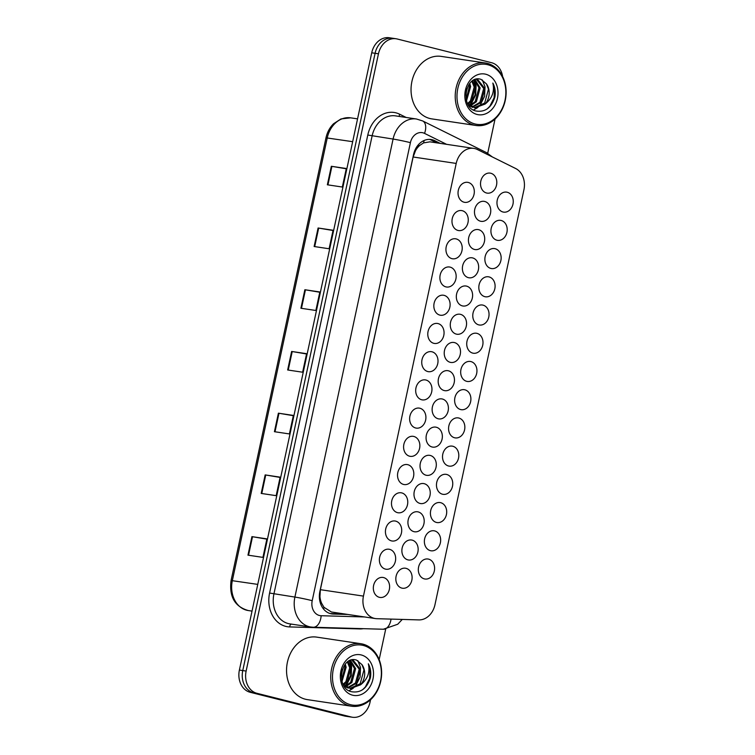 <?xml version="1.0" encoding="UTF-8"?>
<svg xmlns="http://www.w3.org/2000/svg" width="755" height="755" viewBox="0 0 755 755"><rect width="100%" height="100%" fill="white"/><g stroke="black" fill="none" stroke-linecap="round" stroke-linejoin="round"><path stroke-width="1.13" d="M470.931 361.579A10.108 8.097 -81.5 0 1 476.754 373.045A10.108 8.097 -81.5 0 1 467.317 381.464A10.108 8.097 -81.5 0 1 466.694 381.332A10.108 8.097 -81.5 0 1 460.871 369.875A10.108 8.097 -81.5 0 1 470.308 361.456A10.108 8.097 -81.5 0 1 470.931 361.579M483.03 305.143A10.108 8.097 -81.5 0 1 488.853 316.6A10.108 8.097 -81.5 0 1 479.416 325.018A10.108 8.097 -81.5 0 1 478.793 324.895A10.108 8.097 -81.5 0 1 472.97 313.429A10.108 8.097 -81.5 0 1 482.407 305.011A10.108 8.097 -81.5 0 1 483.03 305.143M489.08 276.915A10.108 8.097 -81.5 0 1 494.902 288.382A10.108 8.097 -81.5 0 1 485.465 296.8A10.108 8.097 -81.5 0 1 484.842 296.668A10.108 8.097 -81.5 0 1 479.019 285.211A10.108 8.097 -81.5 0 1 488.457 276.792A10.108 8.097 -81.5 0 1 489.08 276.915M495.129 248.697A10.108 8.097 -81.5 0 1 500.952 260.164A10.108 8.097 -81.5 0 1 491.514 268.572A10.108 8.097 -81.5 0 1 490.892 268.45A10.108 8.097 -81.5 0 1 485.069 256.983A10.108 8.097 -81.5 0 1 494.506 248.574A10.108 8.097 -81.5 0 1 495.129 248.697M501.178 220.479A10.108 8.097 -81.5 0 1 507.001 231.936A10.108 8.097 -81.5 0 1 497.573 240.354A10.108 8.097 -81.5 0 1 496.941 240.232A10.108 8.097 -81.5 0 1 491.118 228.765A10.108 8.097 -81.5 0 1 500.556 220.347A10.108 8.097 -81.5 0 1 501.178 220.479M476.981 333.361A10.108 8.097 -81.5 0 1 482.804 344.827A10.108 8.097 -81.5 0 1 473.366 353.236A10.108 8.097 -81.5 0 1 472.743 353.113A10.108 8.097 -81.5 0 1 466.92 341.647A10.108 8.097 -81.5 0 1 476.358 333.238A10.108 8.097 -81.5 0 1 476.981 333.361M464.882 389.807A10.108 8.097 -81.5 0 1 470.705 401.264A10.108 8.097 -81.5 0 1 461.267 409.682A10.108 8.097 -81.5 0 1 460.644 409.559A10.108 8.097 -81.5 0 1 454.821 398.093A10.108 8.097 -81.5 0 1 464.259 389.684A10.108 8.097 -81.5 0 1 464.882 389.807M458.832 418.025A10.108 8.097 -81.5 0 1 464.655 429.491A10.108 8.097 -81.5 0 1 455.218 437.9A10.108 8.097 -81.5 0 1 454.595 437.777A10.108 8.097 -81.5 0 1 448.772 426.311A10.108 8.097 -81.5 0 1 458.209 417.902A10.108 8.097 -81.5 0 1 458.832 418.025M452.783 446.243A10.108 8.097 -81.5 0 1 458.606 457.709A10.108 8.097 -81.5 0 1 449.168 466.128A10.108 8.097 -81.5 0 1 448.545 465.995A10.108 8.097 -81.5 0 1 442.713 454.538A10.108 8.097 -81.5 0 1 452.151 446.12A10.108 8.097 -81.5 0 1 452.783 446.243M446.724 474.47A10.108 8.097 -81.5 0 1 452.556 485.937A10.108 8.097 -81.5 0 1 443.119 494.346A10.108 8.097 -81.5 0 1 442.496 494.223A10.108 8.097 -81.5 0 1 436.664 482.756A10.108 8.097 -81.5 0 1 446.101 474.348A10.108 8.097 -81.5 0 1 446.724 474.47M440.675 502.688A10.108 8.097 -81.5 0 1 446.507 514.155A10.108 8.097 -81.5 0 1 437.07 522.564A10.108 8.097 -81.5 0 1 436.447 522.441A10.108 8.097 -81.5 0 1 430.614 510.975A10.108 8.097 -81.5 0 1 440.052 502.566A10.108 8.097 -81.5 0 1 440.675 502.688M434.625 530.907A10.108 8.097 -81.5 0 1 440.458 542.373A10.108 8.097 -81.5 0 1 431.02 550.791A10.108 8.097 -81.5 0 1 430.397 550.659A10.108 8.097 -81.5 0 1 424.565 539.202A10.108 8.097 -81.5 0 1 434.002 530.784A10.108 8.097 -81.5 0 1 434.625 530.907M428.576 559.134A10.108 8.097 -81.5 0 1 434.408 570.601A10.108 8.097 -81.5 0 1 424.971 579.01A10.108 8.097 -81.5 0 1 424.348 578.887A10.108 8.097 -81.5 0 1 418.515 567.42A10.108 8.097 -81.5 0 1 427.953 559.011A10.108 8.097 -81.5 0 1 428.576 559.134M507.228 192.251A10.108 8.097 -81.5 0 1 513.06 203.718A10.108 8.097 -81.5 0 1 503.623 212.127A10.108 8.097 -81.5 0 1 502.99 212.004A10.108 8.097 -81.5 0 1 497.167 200.547A10.108 8.097 -81.5 0 1 506.605 192.129A10.108 8.097 -81.5 0 1 507.228 192.251M448.432 370.799A10.108 8.097 -81.5 0 1 454.265 382.266A10.108 8.097 -81.5 0 1 444.827 390.675A10.108 8.097 -81.5 0 1 444.204 390.552A10.108 8.097 -81.5 0 1 438.372 379.086A10.108 8.097 -81.5 0 1 447.809 370.677A10.108 8.097 -81.5 0 1 448.432 370.799M466.59 286.136A10.108 8.097 -81.5 0 1 472.413 297.602A10.108 8.097 -81.5 0 1 462.975 306.011A10.108 8.097 -81.5 0 1 462.353 305.888A10.108 8.097 -81.5 0 1 456.52 294.422A10.108 8.097 -81.5 0 1 465.958 286.013A10.108 8.097 -81.5 0 1 466.59 286.136M472.639 257.917A10.108 8.097 -81.5 0 1 478.462 269.375A10.108 8.097 -81.5 0 1 469.025 277.793A10.108 8.097 -81.5 0 1 468.402 277.67A10.108 8.097 -81.5 0 1 462.579 266.204A10.108 8.097 -81.5 0 1 472.007 257.785A10.108 8.097 -81.5 0 1 472.639 257.917M478.689 229.69A10.108 8.097 -81.5 0 1 484.512 241.156A10.108 8.097 -81.5 0 1 475.074 249.575A10.108 8.097 -81.5 0 1 474.451 249.443A10.108 8.097 -81.5 0 1 468.628 237.985A10.108 8.097 -81.5 0 1 478.066 229.567A10.108 8.097 -81.5 0 1 478.689 229.69M460.531 314.354A10.108 8.097 -81.5 0 1 466.363 325.82A10.108 8.097 -81.5 0 1 456.926 334.238A10.108 8.097 -81.5 0 1 456.303 334.106A10.108 8.097 -81.5 0 1 450.471 322.649A10.108 8.097 -81.5 0 1 459.908 314.231A10.108 8.097 -81.5 0 1 460.531 314.354M454.482 342.581A10.108 8.097 -81.5 0 1 460.314 354.038A10.108 8.097 -81.5 0 1 450.877 362.457A10.108 8.097 -81.5 0 1 450.254 362.334A10.108 8.097 -81.5 0 1 444.421 350.867A10.108 8.097 -81.5 0 1 453.859 342.459A10.108 8.097 -81.5 0 1 454.482 342.581M484.738 201.472A10.108 8.097 -81.5 0 1 490.561 212.938A10.108 8.097 -81.5 0 1 481.124 221.347A10.108 8.097 -81.5 0 1 480.501 221.224A10.108 8.097 -81.5 0 1 474.678 209.758A10.108 8.097 -81.5 0 1 484.115 201.349A10.108 8.097 -81.5 0 1 484.738 201.472M442.383 399.017A10.108 8.097 -81.5 0 1 448.215 410.484A10.108 8.097 -81.5 0 1 438.778 418.902A10.108 8.097 -81.5 0 1 438.155 418.77A10.108 8.097 -81.5 0 1 432.322 407.313A10.108 8.097 -81.5 0 1 441.76 398.895A10.108 8.097 -81.5 0 1 442.383 399.017M436.333 427.245A10.108 8.097 -81.5 0 1 442.156 438.712A10.108 8.097 -81.5 0 1 432.728 447.12A10.108 8.097 -81.5 0 1 432.096 446.998A10.108 8.097 -81.5 0 1 426.273 435.531A10.108 8.097 -81.5 0 1 435.711 427.122A10.108 8.097 -81.5 0 1 436.333 427.245M430.284 455.463A10.108 8.097 -81.5 0 1 436.107 466.93A10.108 8.097 -81.5 0 1 426.669 475.339A10.108 8.097 -81.5 0 1 426.046 475.216A10.108 8.097 -81.5 0 1 420.224 463.749A10.108 8.097 -81.5 0 1 429.661 455.341A10.108 8.097 -81.5 0 1 430.284 455.463M424.234 483.691A10.108 8.097 -81.5 0 1 430.057 495.148A10.108 8.097 -81.5 0 1 420.62 503.566A10.108 8.097 -81.5 0 1 419.997 503.434A10.108 8.097 -81.5 0 1 414.174 491.977A10.108 8.097 -81.5 0 1 423.612 483.559A10.108 8.097 -81.5 0 1 424.234 483.691M418.185 511.909A10.108 8.097 -81.5 0 1 424.008 523.375A10.108 8.097 -81.5 0 1 414.57 531.784A10.108 8.097 -81.5 0 1 413.948 531.662A10.108 8.097 -81.5 0 1 408.125 520.195A10.108 8.097 -81.5 0 1 417.562 511.786A10.108 8.097 -81.5 0 1 418.185 511.909M412.136 540.127A10.108 8.097 -81.5 0 1 417.959 551.594A10.108 8.097 -81.5 0 1 408.521 560.002A10.108 8.097 -81.5 0 1 407.898 559.88A10.108 8.097 -81.5 0 1 402.075 548.413A10.108 8.097 -81.5 0 1 411.513 540.004A10.108 8.097 -81.5 0 1 412.136 540.127M406.086 568.355A10.108 8.097 -81.5 0 1 411.909 579.812A10.108 8.097 -81.5 0 1 402.472 588.23A10.108 8.097 -81.5 0 1 401.849 588.107A10.108 8.097 -81.5 0 1 396.026 576.641A10.108 8.097 -81.5 0 1 405.463 568.222A10.108 8.097 -81.5 0 1 406.086 568.355M490.788 173.254A10.108 8.097 -81.5 0 1 496.611 184.711A10.108 8.097 -81.5 0 1 487.173 193.129A10.108 8.097 -81.5 0 1 486.55 193.006A10.108 8.097 -81.5 0 1 480.727 181.54A10.108 8.097 -81.5 0 1 490.165 173.121A10.108 8.097 -81.5 0 1 490.788 173.254M425.943 380.02A10.108 8.097 -81.5 0 1 431.766 391.486A10.108 8.097 -81.5 0 1 422.328 399.895A10.108 8.097 -81.5 0 1 421.705 399.773A10.108 8.097 -81.5 0 1 415.882 388.306A10.108 8.097 -81.5 0 1 425.32 379.897A10.108 8.097 -81.5 0 1 425.943 380.02M431.992 351.792A10.108 8.097 -81.5 0 1 437.815 363.259A10.108 8.097 -81.5 0 1 428.378 371.677A10.108 8.097 -81.5 0 1 427.755 371.545A10.108 8.097 -81.5 0 1 421.932 360.088A10.108 8.097 -81.5 0 1 431.369 351.67A10.108 8.097 -81.5 0 1 431.992 351.792M444.091 295.356A10.108 8.097 -81.5 0 1 449.914 306.813A10.108 8.097 -81.5 0 1 440.476 315.231A10.108 8.097 -81.5 0 1 439.854 315.109A10.108 8.097 -81.5 0 1 434.031 303.642A10.108 8.097 -81.5 0 1 443.468 295.233A10.108 8.097 -81.5 0 1 444.091 295.356M450.14 267.128A10.108 8.097 -81.5 0 1 455.963 278.595A10.108 8.097 -81.5 0 1 446.535 287.013A10.108 8.097 -81.5 0 1 445.903 286.881A10.108 8.097 -81.5 0 1 440.08 275.424A10.108 8.097 -81.5 0 1 449.518 267.006A10.108 8.097 -81.5 0 1 450.14 267.128M456.19 238.91A10.108 8.097 -81.5 0 1 462.022 250.377A10.108 8.097 -81.5 0 1 452.585 258.786A10.108 8.097 -81.5 0 1 451.962 258.663A10.108 8.097 -81.5 0 1 446.13 247.196A10.108 8.097 -81.5 0 1 455.567 238.788A10.108 8.097 -81.5 0 1 456.19 238.91M462.239 210.692A10.108 8.097 -81.5 0 1 468.072 222.149A10.108 8.097 -81.5 0 1 458.634 230.568A10.108 8.097 -81.5 0 1 458.011 230.445A10.108 8.097 -81.5 0 1 452.179 218.978A10.108 8.097 -81.5 0 1 461.616 210.57A10.108 8.097 -81.5 0 1 462.239 210.692M438.042 323.574A10.108 8.097 -81.5 0 1 443.864 335.041A10.108 8.097 -81.5 0 1 434.427 343.45A10.108 8.097 -81.5 0 1 433.804 343.327A10.108 8.097 -81.5 0 1 427.981 331.86A10.108 8.097 -81.5 0 1 437.419 323.451A10.108 8.097 -81.5 0 1 438.042 323.574M419.893 408.238A10.108 8.097 -81.5 0 1 425.716 419.704A10.108 8.097 -81.5 0 1 416.279 428.113A10.108 8.097 -81.5 0 1 415.656 427.991A10.108 8.097 -81.5 0 1 409.833 416.524A10.108 8.097 -81.5 0 1 419.27 408.115A10.108 8.097 -81.5 0 1 419.893 408.238M413.844 436.466A10.108 8.097 -81.5 0 1 419.667 447.923A10.108 8.097 -81.5 0 1 410.229 456.341A10.108 8.097 -81.5 0 1 409.606 456.218A10.108 8.097 -81.5 0 1 403.783 444.752A10.108 8.097 -81.5 0 1 413.221 436.333A10.108 8.097 -81.5 0 1 413.844 436.466M407.794 464.684A10.108 8.097 -81.5 0 1 413.617 476.15A10.108 8.097 -81.5 0 1 404.18 484.559A10.108 8.097 -81.5 0 1 403.557 484.436A10.108 8.097 -81.5 0 1 397.734 472.97A10.108 8.097 -81.5 0 1 407.171 464.561A10.108 8.097 -81.5 0 1 407.794 464.684M401.745 492.902A10.108 8.097 -81.5 0 1 407.568 504.368A10.108 8.097 -81.5 0 1 398.13 512.777A10.108 8.097 -81.5 0 1 397.507 512.654A10.108 8.097 -81.5 0 1 391.685 501.188A10.108 8.097 -81.5 0 1 401.113 492.779A10.108 8.097 -81.5 0 1 401.745 492.902M395.686 521.129A10.108 8.097 -81.5 0 1 401.518 532.586A10.108 8.097 -81.5 0 1 392.081 541.005A10.108 8.097 -81.5 0 1 391.458 540.882A10.108 8.097 -81.5 0 1 385.626 529.415A10.108 8.097 -81.5 0 1 395.063 520.997A10.108 8.097 -81.5 0 1 395.686 521.129M389.637 549.347A10.108 8.097 -81.5 0 1 395.469 560.814A10.108 8.097 -81.5 0 1 386.031 569.223A10.108 8.097 -81.5 0 1 385.409 569.1A10.108 8.097 -81.5 0 1 379.576 557.634A10.108 8.097 -81.5 0 1 389.014 549.225A10.108 8.097 -81.5 0 1 389.637 549.347M383.587 577.566A10.108 8.097 -81.5 0 1 389.42 589.032A10.108 8.097 -81.5 0 1 379.982 597.441A10.108 8.097 -81.5 0 1 379.359 597.318A10.108 8.097 -81.5 0 1 373.527 585.861A10.108 8.097 -81.5 0 1 382.964 577.443A10.108 8.097 -81.5 0 1 383.587 577.566M468.289 182.465A10.108 8.097 -81.5 0 1 474.121 193.931A10.108 8.097 -81.5 0 1 464.684 202.349A10.108 8.097 -81.5 0 1 464.061 202.217A10.108 8.097 -81.5 0 1 458.228 190.76A10.108 8.097 -81.5 0 1 467.666 182.342A10.108 8.097 -81.5 0 1 468.289 182.465M477.424 149.537A18.96 15.185 98.5 0 0 474.923 148.612A18.96 15.185 98.5 0 0 473.762 148.386A18.96 15.185 98.5 0 0 456.209 163.429L363.448 596.11A18.96 15.185 98.5 0 0 375.395 618.572A18.96 15.185 98.5 0 0 376.849 618.694L418.874 619.902A18.96 15.185 98.5 0 0 434.965 604.727L523.923 189.807A18.96 15.185 98.5 0 0 515.646 168.507L477.424 149.537M321.658 603.339A18.96 15.185 -81.5 0 1 319.95 596.573L319.875 596.903A6.323 5.059 98.5 0 0 321.658 603.339L323.999 607.322L331.426 612.003L375.395 618.572M473.762 148.386L429.906 141.836L423.564 142.903L419.846 145.338A6.323 5.059 98.5 0 0 415.627 150.273A18.96 0.887 -167.9 0 0 414.986 150.113M415.627 150.273L415.561 150.594A18.96 15.185 -81.5 0 1 419.846 145.338M415.561 150.594L413.127 156.993L320.365 589.674L319.95 596.573M370.563 699.715L370.025 702.207A18.96 15.185 -81.5 0 1 352.481 717.25L349.103 716.75A18.96 15.185 -81.5 0 1 347.942 716.514L253.538 692.788A18.96 15.185 -81.5 0 1 242.761 670.563L375.093 53.294A18.96 15.185 -81.5 0 1 392.647 38.25L389.278 37.75A18.96 15.185 -81.5 0 0 371.724 52.793L239.392 670.062A18.96 15.185 -81.5 0 0 250.169 692.288L344.563 716.014A18.96 15.185 -81.5 0 0 345.733 716.24L349.103 716.75A18.96 15.185 -81.5 0 1 347.942 716.514L253.538 692.788A18.96 15.185 -81.5 0 1 242.761 670.563L375.093 53.294A18.96 15.185 -81.5 0 1 392.647 38.25A18.96 15.185 -81.5 0 1 393.817 38.486M247.961 555.151L262.938 557.388L266.911 538.872L251.934 536.635L247.961 555.151M266.845 539.145L251.934 536.635M261.192 493.43L276.17 495.667L280.143 477.151L265.165 474.914L261.192 493.43M280.086 477.415L265.165 474.914M274.424 431.7L289.401 433.936L293.374 415.42L278.397 413.183L274.424 431.7M293.317 415.694L278.397 413.183M327.359 184.796L342.336 187.032L346.309 168.516L331.332 166.279L327.359 184.796M346.243 168.79L331.332 166.279M314.127 246.517L329.105 248.763L333.068 230.237L318.091 228.001L314.127 246.517M333.012 230.511L318.091 228.001M300.896 308.248L315.873 310.484L319.837 291.968L304.86 289.731L300.896 308.248M319.78 292.242L304.86 289.731M287.655 369.978L302.632 372.215L306.606 353.689L291.628 351.452L287.655 369.978M306.549 353.963L291.628 351.452M440.165 143.365L434.767 140.685A18.96 15.185 98.5 0 0 432.266 139.76A18.96 15.185 98.5 0 0 431.096 139.524A18.96 15.185 98.5 0 0 413.551 154.567L319.884 591.467A18.96 15.185 98.5 0 0 331.832 613.928A18.96 15.185 98.5 0 0 333.285 614.051L347.97 614.476M352.481 717.25A18.96 15.185 -81.5 0 1 351.311 717.014L256.917 693.298A18.96 15.185 -81.5 0 1 246.13 671.072L378.463 53.803A18.96 15.185 -81.5 0 1 396.016 38.76A18.96 15.185 -81.5 0 1 397.187 38.986L491.58 62.712A18.96 15.185 -81.5 0 1 502.622 76.548M495.053 118.997L487.702 153.284M385.682 629.179L379.161 659.596M344.601 613.966L330.18 613.56M429.397 139.392A18.96 15.185 -81.5 0 1 431.398 140.185L436.796 142.865M474.055 125.103A31.597 25.302 -81.5 0 1 455.85 89.279A31.597 25.302 -81.5 0 1 485.342 62.986A31.597 25.302 -81.5 0 1 487.296 63.373A31.597 25.302 -81.5 0 1 505.501 99.198A31.597 25.302 -81.5 0 1 476.009 125.49A31.597 25.302 -81.5 0 1 474.055 125.103M476.009 125.49L431.822 118.894A31.597 25.302 -81.5 0 1 429.878 118.507A31.597 25.302 -81.5 0 1 411.673 82.682A31.597 25.302 -81.5 0 1 441.165 56.389L485.342 62.986M475.074 123.98A30.332 24.292 -81.5 0 1 457.823 88.42A30.332 24.292 -81.5 0 1 487.777 64.722A30.332 24.292 -81.5 0 1 505.019 100.283A30.332 24.292 -81.5 0 1 475.074 123.98M471.988 106.946L479.925 102.312L483.71 88.477L476.292 79.171M472.564 107.191L481.114 102.491L484.899 88.656L477.566 79.369L476.367 79.162M469.77 105.568L475.169 101.595L478.953 87.759L474.404 79.794M470.318 105.974L476.358 101.774L480.142 87.939L474.97 79.568M467.656 103.435L470.422 100.887L474.206 87.051L471.884 81.323M468.175 104.058L471.611 101.066L475.386 87.231L472.545 80.832M466.203 99.49L469.45 86.344L468.997 84.428M466.524 100.736L470.639 86.523L469.761 83.418M468.732 105.511L472.772 107.455M467.402 103.105L474.895 107.823L485.059 104.096C492.166 98.499 494.761 91.487 492.836 83.059C495.063 87.24 495.752 91.893 494.902 97.017C491.42 107.842 485.078 112.495 475.848 110.976C459.342 107.493 465.59 73.914 481.067 79.398L486.447 83.88A14.288 11.438 -81.5 0 1 485.059 104.096M485.739 74.226A20.602 16.497 -81.5 0 1 497.451 98.376A20.602 16.497 -81.5 0 1 477.113 114.477A20.602 16.497 -81.5 0 1 465.391 90.326A20.602 16.497 -81.5 0 1 485.739 74.226M474.3 107.72L484.682 103.02L488.466 89.184L486.447 83.88M465.75 95.026L466.911 88.505M469.61 105.436L471.403 103.52L475.688 94.97L476.094 85.447L474.187 79.888M469.242 105.124L470.809 103.435L475.093 94.885L475.499 85.353L473.753 80.105M473.527 109.994L477.16 107.908M477.717 107.474L480.322 104.86L484.606 96.3L485.012 86.778L482.332 79.926M487.098 108.994L489.825 106.276L494.119 97.725L494.525 88.193L492.836 83.059M349.565 705.831A31.597 25.302 -81.5 0 1 331.36 670.006A31.597 25.302 -81.5 0 1 360.843 643.713A31.597 25.302 -81.5 0 1 362.796 644.1A31.597 25.302 -81.5 0 1 381.001 679.925A31.597 25.302 -81.5 0 1 351.509 706.218A31.597 25.302 -81.5 0 1 349.565 705.831M351.509 706.218L307.332 699.621A31.597 25.302 -81.5 0 1 305.379 699.224A31.597 25.302 -81.5 0 1 287.174 663.4A31.597 25.302 -81.5 0 1 316.666 637.116L360.843 643.713M350.575 704.708A30.332 24.292 -81.5 0 1 333.332 669.147A30.332 24.292 -81.5 0 1 363.278 645.449A30.332 24.292 -81.5 0 1 380.529 681.01A30.332 24.292 -81.5 0 1 350.575 704.708M347.498 687.663L355.435 683.03L359.22 669.194L351.792 659.898M348.064 687.909L356.624 683.209L360.409 669.374L353.066 660.096L352.245 659.927M345.271 686.286L350.679 682.322L354.463 668.486L349.905 660.521M345.818 686.701L351.868 682.501L355.652 668.666L350.471 660.285M343.157 684.162L345.922 681.614L349.707 667.779L347.385 662.041M343.676 684.776L347.111 681.793L350.896 667.958L348.046 661.559M341.713 680.217L344.95 667.071L344.497 665.155M342.024 681.463L346.139 667.25L345.261 664.136M344.242 686.229L348.272 688.183M342.902 683.822L350.395 688.541L360.56 684.823C367.666 679.226 370.261 672.214 368.336 663.787C370.563 667.967 371.252 672.62 370.412 677.745C366.93 688.569 360.579 693.222 351.358 691.703C334.852 688.22 341.09 654.642 356.568 660.125L361.947 664.598A14.288 11.438 -81.5 0 1 360.56 684.823M361.239 654.953A20.602 16.497 -81.5 0 1 372.961 679.104A20.602 16.497 -81.5 0 1 352.613 695.204A20.602 16.497 -81.5 0 1 340.901 671.044A20.602 16.497 -81.5 0 1 361.239 654.953M349.81 688.437L360.182 683.747L363.967 669.912L361.947 664.598M341.251 675.744L342.411 669.232M345.111 686.163L346.904 684.247L351.198 675.697L351.603 666.174L349.697 660.616M344.752 685.851L346.309 684.162L350.603 675.612L351.009 666.08L349.254 660.823M349.027 690.721L352.661 688.635M353.227 688.192L355.822 685.578L360.107 677.027L360.512 667.505L357.832 660.653M362.598 689.721L365.335 687.003L369.62 678.452L370.025 668.921L368.336 663.787M323.64 609.143A18.96 11.306 -88.4 0 0 323.999 607.322M423.564 142.903A18.96 10.995 -63.6 0 0 424.093 140.505M319.875 596.903A18.96 0.887 -167.9 0 0 319.365 596.771M413.127 156.993L456.209 163.429M320.365 589.674L363.448 596.11M352.67 141.685L325.99 137.806C327.226 132.21 329.756 127.52 333.578 123.735L341.015 118.922L350.65 117.837A25.283 20.243 98.5 0 0 327.255 137.891L232.342 580.595A25.283 20.243 98.5 0 0 248.272 610.54C234.796 606.661 229.058 596.648 231.077 580.51L257.757 584.389M239.392 670.062L246.13 671.072M250.169 692.288L256.917 693.298M371.724 52.793L378.463 53.803M344.563 716.014L351.311 717.014M288.24 370.063L292.213 351.547M301.471 308.333L305.445 289.826M314.703 246.611L318.676 228.095M327.944 184.881L331.907 166.374M275.009 431.784L278.973 413.278M261.777 493.515L265.741 474.999M248.537 555.246L252.51 536.73M446.564 144.318L424.555 133.399A12.637 10.117 98.5 0 0 422.885 132.776A12.637 10.117 98.5 0 0 410.409 142.657L312.211 600.669A12.637 10.117 98.5 0 0 319.403 615.485A12.637 10.117 98.5 0 0 321.149 615.721L364.684 616.967M312.211 600.669A12.637 0.595 12.1 0 0 294.894 597.073L393.081 139.062A25.283 20.243 -81.5 0 1 416.486 119.007L395.516 115.874A25.283 20.243 98.5 0 0 372.111 135.928L273.923 593.949A25.283 20.243 98.5 0 0 288.297 623.573A25.283 20.243 98.5 0 0 289.854 623.885L310.824 627.018A25.283 20.243 -81.5 0 1 309.267 626.707A25.283 20.243 -81.5 0 1 294.894 597.073L269.592 593.043L367.789 135.032L393.081 139.062A12.637 0.595 12.1 0 1 410.409 142.657M310.824 627.018L313.297 627.235A12.637 7.541 -88.4 0 0 321.149 615.721M367.789 135.032A28.435 22.773 -81.5 0 1 395.865 112.816A28.435 22.773 -81.5 0 1 399.612 114.203L406.181 117.469M363.391 628.67A28.435 22.773 -81.5 0 1 359.729 628.934L289.693 626.924A28.435 22.773 -81.5 0 1 269.592 593.043M289.693 626.924A3.162 1.887 91.6 0 1 291.279 624.102M399.423 116.459A3.162 1.831 116.4 0 1 399.612 114.203M313.297 627.235L383.332 629.245A12.637 7.541 -88.4 0 0 391.043 619.1M488.674 155.124A12.637 7.333 -63.6 0 0 486.371 152.557L422.677 120.951A12.637 7.333 -63.6 0 1 424.555 133.399M431.398 140.185L434.767 140.685M330.407 613.626L333.285 614.051M231.077 580.51L325.99 137.806M248.272 610.54L252.038 611.106M350.65 117.837L357.559 118.865M422.677 120.951L416.486 119.007M396.016 38.76L392.647 38.25M383.332 629.245L397.725 624.243L402.264 619.421M492.335 156.936L486.371 152.557"/></g></svg>
